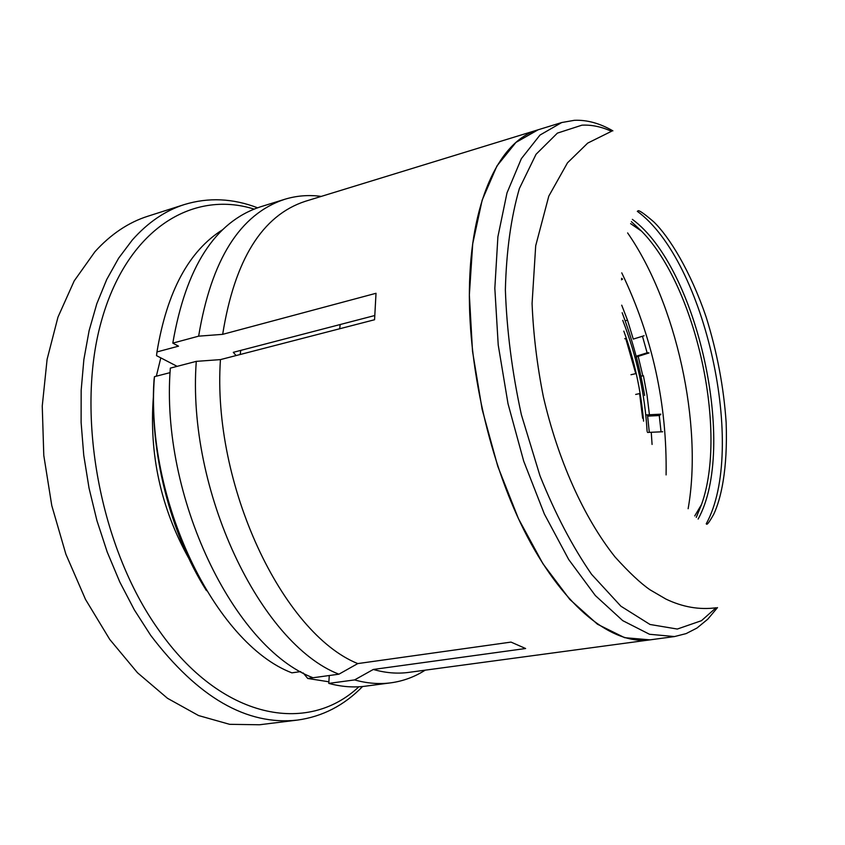 <?xml version="1.0" encoding="UTF-8"?>
<svg xmlns="http://www.w3.org/2000/svg" width="845" height="845" viewBox="0 0 845 845"><rect width="100%" height="100%" fill="white"/><g stroke="black" fill="none" stroke-linecap="round" stroke-linejoin="round"><path stroke-width="1.27" d="M611.431 131.281C601.408 126.718 591.574 124.68 581.93 125.176L557.394 133.119L536.047 154.286L519.4 188.467C511.024 217.345 506.345 251.134 505.373 289.835C506.778 330.458 512.102 372.085 521.376 414.726L539.944 475.682C555.26 513.781 572.466 546.652 591.563 574.304L620.885 606.192L650.016 624.476L677.31 629.05L701.456 620.695L716 607.808M717.5 607.587L707.793 619.174L696.956 628.057L686.129 633.602L674.511 636.56L649.52 634.278L622.733 620.642L595.334 595.545L568.717 559.538L544.36 514.013L523.699 461.127L508.014 403.709L498.223 344.992L494.832 288.325L497.895 236.78L506.989 192.935L521.354 158.67L539.976 135.073L561.724 122.536L574.399 120.307C587.011 119.779 599.834 123.296 612.889 130.859M698.128 519.052C737.463 448.061 697.812 267.358 632.366 219.362M631.373 221.654L641.598 231.203C696.217 286.793 727.872 431.077 701.561 504.433L696.269 517.383M666.092 474.922C667.18 404.079 652.403 336.722 621.751 272.85M177.144 366.35L156.526 355.65L156.969 351.932L178.517 346.165L172.802 343.123L198.638 336.162L222.668 334.345C234.646 259.753 262.182 215.412 305.277 201.311L538.085 129.803C501.022 140.291 472.239 196.822 469.598 281.438C466.725 363.434 489.678 464.856 527.259 536.543C564.925 608.305 612.72 645.073 650.016 639.855L624.624 637.679L597.478 624.233L569.784 599.411L542.955 563.773L518.46 518.693L497.768 466.303L482.136 409.381L472.503 351.161L469.355 294.916L472.725 243.719L482.168 200.117L496.923 165.99L515.946 142.414L538.085 129.803L561.724 122.536M637.31 211.313C705.427 260.999 747.012 449.72 706.219 523.858M627.624 232.924C676.338 303.017 703.029 424.665 688.136 508.722M647.481 432.439L662.702 431.763M645.77 414.747L647.513 414.99M647.65 416.131L659.522 415.529L660.822 414.177L648.485 414.789M635.672 394.435L639.623 393.59L642.633 418.264M649.435 414.747L647.016 395.016L643.415 375.698L640.943 376.236M636.148 356.252L647.439 352.724L649.034 352.935L635.007 357.372M638.165 356.326L642.823 375.803L643.415 375.698M644.112 335.729L633.275 339.099L627.518 320.202L621.719 305.182M624.74 338.718L625.722 338.486L635.767 373.659L630.983 374.715M625.131 320.762L627.518 320.202M621.466 279.779L622.543 279.125L621.508 278.343M222.668 334.345L376.014 293.289L374.567 319.737L220.439 359.611C211.884 484.523 282.568 633.317 357.762 663.589L511.003 642.094L525.622 648.516L373.3 669.462C385.542 672.958 397.319 673.94 408.653 672.398L674.511 636.56M374.673 315.555L233.294 352.333L236.104 355.555M622.152 312.713C632.229 339.194 639.728 366.762 644.64 395.439M647.492 414.789L649.309 432.418M642.464 336.247L647.122 352.819M659.269 415.539L661.043 431.848M220.439 359.611L196.283 361.364L170.331 368.124C160.085 495.952 233.854 647.883 312.999 677.753L338.908 674.194L357.762 663.589M170.088 372.634L154.445 376.68C144.453 498.962 215.074 643.658 291.874 672.842L300.757 671.595M196.283 361.364C186.629 490.269 260.418 643.879 338.908 674.194M154.445 376.68L154.001 380.303C149.28 450.66 169.961 533.174 206.465 590.644M321.237 196.41C308.805 194.709 296.648 195.67 284.776 199.283C240.043 213.996 211.334 259.626 198.638 336.162M284.776 199.283L260.302 206.877C215.063 221.749 185.9 267.168 172.802 343.123M373.3 669.462L354.573 679.919C367.131 683.404 379.236 684.376 390.886 682.823C403.181 681.133 414.62 676.919 425.193 670.169M312.988 677.753L307.749 678.472L303.144 672.916M354.573 679.919L328.789 683.394L329.265 675.525M328.789 683.394C341.464 686.816 353.696 687.745 365.473 686.172L390.886 682.823M222.742 229.639C188.889 250.838 166.972 291.599 156.969 351.932M307.749 678.472L328.895 681.799M623.811 331.103C634.341 360.255 640.922 390.274 643.573 421.159M340.165 324.522L339.69 328.758M240.762 350.39L240.191 354.499M362.579 686.51C344.116 705.448 322.431 716.634 297.514 720.077L259.478 724.767L229.608 724.323L198.596 715.567L167.5 698.308L137.471 672.726L109.744 639.433L85.514 599.432L65.889 554.214L51.767 505.542L43.792 455.455L42.25 406.054L47.098 359.347L57.967 317.139L74.202 280.899L94.946 251.715C110.832 234.213 128.482 222.372 147.886 216.214L184.39 204.543C208.451 197.234 232.829 198.321 257.524 207.785M297.514 720.077C246.856 725.781 197.91 697.526 150.663 635.313L134.376 609.932L119.821 582.057L107.252 552.123L96.932 520.626L89.042 488.125L83.739 455.191L81.109 422.405L81.162 390.348L83.866 359.547L89.137 330.532L96.816 303.725L106.713 279.515L118.617 258.211L132.264 240.054C147.875 222.446 165.25 210.616 184.39 204.543M160.803 357.868L156.336 376.194M153.41 396.463C148.952 454.145 160.825 508.246 189.026 558.756M358.871 686.784C307.675 735.023 221.358 719.665 158.67 629.937C100.196 548.247 75.469 415.075 100.977 322.621C126.254 229.734 191.995 189.576 254.049 209.085M622.733 320.329C636.676 356.072 644.798 393.094 647.112 431.394M652.076 444.449L651.263 432.355M647.523 415.064L648.928 414.779M637.848 211.018C638.397 209.602 643.679 213.193 653.692 221.791C669.293 236.801 690.545 271.234 706.156 317.107C717.12 352.101 723.774 387.285 726.151 422.648C727.82 469.736 720.943 498.962 713.698 514.341C708.237 523.995 707.529 523.847 706.79 524.28M716.275 607.766C699.438 610.005 682.644 607.101 665.881 599.052L650.037 589.81C640.774 583.441 629.113 572.509 615.076 557.003C583.42 517.193 557.943 459.638 543.377 396.823C537.093 365.241 533.332 334.134 532.075 303.535L535.698 245.768L548.796 196.124L567.502 162.821L587.708 143.101L611.695 131.197M641.598 231.203L630.602 223.619M701.561 504.433L694.748 515.925"/></g></svg>
